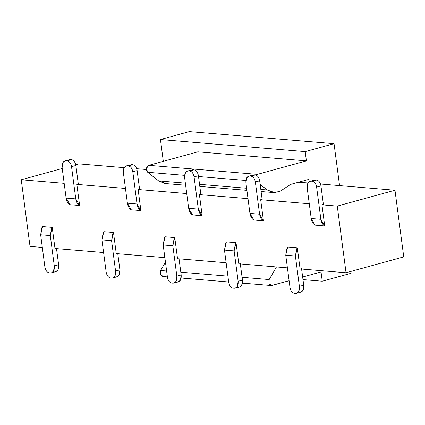 <?xml version="1.0" encoding="UTF-8"?>
<svg xmlns="http://www.w3.org/2000/svg" width="425" height="425" viewBox="0 0 425 425"><rect width="100%" height="100%" fill="white"/><g stroke="black" fill="none" stroke-linecap="round" stroke-linejoin="round"><path stroke-width="0.64" d="M160.453 139.549L189.306 131.612L160.453 139.549L305.192 151.613L334.045 143.677L189.306 131.612L334.045 143.677L339.564 185.608L334.045 143.677L305.192 151.613L306.409 160.873L197.853 151.826L148.803 165.32C146.051 167.131 145.679 169.453 147.693 172.279L158.647 180.917L185.358 183.143L158.647 180.917L147.693 172.279L184.641 175.36L147.693 172.279L146.428 168.412L148.803 165.32L257.359 174.367L148.803 165.32L197.853 151.826L306.409 160.873L257.359 174.367L306.409 160.873L305.192 151.613L160.453 139.549L163.317 161.325L160.453 139.549M308.848 179.387L290.642 184.397L281.6 190.331L290.642 184.397L308.848 179.387L309.145 181.656L308.848 179.387M245.916 180.466L198.512 176.513L245.916 180.466M199.543 184.328L246.633 188.248L199.543 184.328M260.817 189.433L267.203 189.964L260.153 184.407L267.203 189.964L274.725 192.61L280.468 191.032L281.6 190.331L280.468 191.032L274.725 192.61L273.636 192.573L267.203 189.964L260.817 189.433M256.1 175.137L257.359 174.367L256.1 175.137M350.864 271.432L351.108 273.28L322.256 281.217L302.988 279.613L322.256 281.217L351.108 273.28L350.864 271.432M321.034 271.963L302.648 277.02L321.034 271.963L322.256 281.217L321.034 271.963M289.112 280.744L271.182 285.531L268.988 283.842L269.179 279.57L242.085 277.312L269.179 279.57L276.462 266.958L269.179 279.57L268.988 283.842L271.984 285.457L289.112 280.744M227.901 276.133L180.811 272.207L227.901 276.133M163.428 276.404L160.432 274.794L160.623 270.523L165.458 262.151L160.623 270.523L166.627 271.023L160.623 270.523L160.432 274.794L162.626 276.484L167.397 276.882M166.17 183.563L158.647 180.917L165.081 183.526L185.635 185.236M298.632 182.197L307.976 182.978L298.632 182.197M78.954 163.885L124.153 167.657L78.954 163.885L75.735 164.773L78.954 163.885M136.675 168.698L146.375 169.506L136.675 168.698M320.498 184.02L394.974 190.23L403.75 256.881L346.046 272.754L300.087 268.924L297.309 247.817L295.402 256.02L285.749 255.212L289.993 287.428C290.652 290.822 292.097 292.772 294.339 293.287L295.545 293.388C298.419 293.192 299.705 290.859 299.397 286.381L295.402 256.02L299.397 286.381L298.674 291.502L296.586 293.293L294.339 293.287C292.087 292.793 290.636 290.843 289.993 287.428L285.749 255.212L287.661 247.015L287.002 248.088L285.749 255.212L295.402 256.02L296.65 248.891L297.309 247.817L287.661 247.015L297.309 247.817L300.087 268.924L346.046 272.754L403.75 256.881L394.974 190.23L320.498 184.02M115.573 271.06L111.578 240.699L101.926 239.891L106.17 272.106C106.829 275.501 108.279 277.451 110.521 277.966L111.727 278.067C114.596 277.87 115.882 275.538 115.573 271.06L114.851 276.181L112.763 277.971L110.521 277.966C108.269 277.472 106.818 275.522 106.17 272.106L101.926 239.891L103.838 231.694L103.179 232.767L101.926 239.891L111.578 240.699L112.827 233.569L113.486 232.496L103.838 231.694L113.486 232.496L111.578 240.699L115.573 271.06L119.903 269.87L115.573 271.06M70.306 159.529L71.512 159.63L70.306 159.529L65.976 160.719L67.182 160.82L71.512 159.63C73.753 160.14 75.204 162.095 75.863 165.484L78.296 183.998L76.856 184.397L78.296 183.998L75.863 165.484L71.533 166.674L75.863 165.484C75.214 162.074 73.764 160.119 71.512 159.63L67.182 160.82C69.434 161.314 70.885 163.264 71.533 166.674L75.772 198.895L66.125 198.087C66.698 201.322 67.989 203.527 69.982 204.701L66.125 198.087L62.124 167.726L66.125 198.087L75.772 198.895L71.533 166.674C70.874 163.285 69.424 161.335 67.182 160.82L65.976 160.719C63.102 160.916 61.822 163.248 62.124 167.726L62.852 162.605L64.94 160.815L70.306 159.529L64.94 160.815M54.299 265.954L50.304 235.588L40.657 234.786L44.896 267.001C45.555 270.39 47.005 272.345 49.247 272.855L50.453 272.956C53.327 272.765 54.607 270.428 54.299 265.954L53.577 271.07L51.489 272.866L49.247 272.855C46.994 272.367 45.544 270.412 44.896 267.001L40.657 234.786L42.564 226.583L41.905 227.657L40.657 234.786L50.304 235.588L54.299 265.954L58.629 264.764L54.299 265.954M51.489 272.866L55.818 271.676L57.906 269.88L58.629 264.764L56.435 248.099L58.629 264.764C58.937 269.238 57.651 271.57 54.777 271.766M112.763 277.971L117.093 276.781L119.181 274.991L119.903 269.87C120.211 274.343 118.926 276.68 116.052 276.872M254.123 174.85L255.329 174.951L254.123 174.85L249.799 176.04L251.005 176.141L255.329 174.951C257.571 175.467 259.022 177.416 259.68 180.806L262.119 199.325L260.674 199.718L262.119 199.325L259.68 180.806L255.356 182.001L259.68 180.806C259.032 177.395 257.587 175.445 255.329 174.951L251.005 176.141C253.258 176.635 254.708 178.585 255.356 182.001L259.595 214.216L249.948 213.408C250.522 216.644 251.807 218.848 253.805 220.023L249.948 213.408L245.947 183.048L249.948 213.408L259.595 214.216L255.356 182.001C254.697 178.606 253.247 176.657 251.005 176.141L249.799 176.04C246.925 176.237 245.639 178.569 245.947 183.048L246.67 177.926L248.763 176.136L254.123 174.85L248.763 176.136M296.586 293.293L300.911 292.103L302.998 290.312L303.726 285.191L299.397 286.381L303.726 285.191L301.532 268.531L303.726 285.191C304.029 289.664 302.749 292.002 299.875 292.198M315.398 179.961L316.604 180.057L315.398 179.961L311.073 181.151L312.279 181.252L316.604 180.057C318.846 180.572 320.296 182.522 320.955 185.916L323.393 204.43L321.948 204.829L323.393 204.43L320.955 185.916L316.625 187.106L320.955 185.916C320.307 182.5 318.856 180.551 316.604 180.057L312.279 181.252C314.532 181.741 315.982 183.69 316.625 187.106L320.87 219.321L311.217 218.519C311.796 221.749 313.082 223.954 315.079 225.128L311.217 218.519L307.222 188.153L311.217 218.519L320.87 219.321L316.625 187.106C315.966 183.712 314.521 181.762 312.279 181.252L311.073 181.151C308.199 181.342 306.914 183.68 307.222 188.153L307.944 183.032L310.032 181.241L315.398 179.961L310.032 181.241M238.122 281.276L234.127 250.909L224.474 250.107L228.719 282.322C229.378 285.717 230.828 287.667 233.065 288.177L234.271 288.277C237.145 288.086 238.43 285.749 238.122 281.276L237.4 286.397L235.312 288.187L233.065 288.177C230.812 287.688 229.362 285.738 228.719 282.322L224.474 250.107L226.387 241.91L225.728 242.978L224.474 250.107L234.127 250.909L238.122 281.276L242.452 280.086L238.122 281.276M235.312 288.187L239.636 286.997L241.729 285.202L242.452 280.086L240.258 263.42L242.452 280.086C242.755 284.559 241.474 286.896 238.6 287.087M176.848 276.17L172.853 245.804L163.2 245.002L167.445 277.217C168.103 280.606 169.554 282.561 171.796 283.071L173.002 283.172C175.87 282.976 177.156 280.643 176.848 276.17L176.125 281.286L174.038 283.082L171.796 283.071C169.538 282.582 168.087 280.627 167.445 277.217L163.2 245.002L165.113 236.799L164.454 237.873L163.2 245.002L172.853 245.804L176.848 276.17L181.178 274.98L176.848 276.17M174.038 283.082L178.362 281.887L180.455 280.096L181.178 274.98L178.983 258.315L181.178 274.98C181.486 279.453 180.2 281.786 177.326 281.982M131.58 164.634L132.786 164.735C135.028 165.251 136.473 167.2 137.132 170.595L132.807 171.785L137.132 170.595C136.489 167.179 135.038 165.229 132.786 164.735L128.456 165.931L132.786 164.735L131.58 164.634L127.25 165.83L128.456 165.931C130.709 166.419 132.159 168.369 132.807 171.785L137.047 204L127.399 203.198C127.973 206.428 129.258 208.633 131.256 209.807L127.399 203.198L123.399 172.832L127.399 203.198L137.047 204L132.807 171.785C132.148 168.39 130.698 166.441 128.456 165.931L127.25 165.83C124.376 166.021 123.096 168.358 123.399 172.832L124.121 167.71L126.214 165.92L131.58 164.634L126.214 165.92M192.849 169.745L194.06 169.846C196.297 170.356 197.747 172.311 198.406 175.7L194.082 176.89L198.406 175.7C197.763 172.29 196.313 170.335 194.06 169.846L189.731 171.036L194.06 169.846L192.849 169.745L188.525 170.935L189.731 171.036C191.983 171.525 193.433 173.48 194.082 176.89L198.321 209.105L188.673 208.303C189.247 211.538 190.533 213.738 192.53 214.917L188.673 208.303L184.673 177.937L188.673 208.303L198.321 209.105L194.082 176.89C193.423 173.501 191.972 171.546 189.731 171.036L188.525 170.935C185.651 171.132 184.37 173.464 184.673 177.937L185.396 172.821L187.489 171.025L192.849 169.745L187.489 171.025M287.417 267.872L238.813 263.819L236.034 242.712L234.127 250.909L235.376 243.785L236.034 242.712L226.387 241.91L236.034 242.712L238.813 263.819L287.417 267.872L238.813 263.819M226.143 262.762L177.538 258.713L174.76 237.607L172.853 245.804L174.101 238.675L174.76 237.607L165.113 236.799L174.76 237.607L177.538 258.713L226.143 262.762L177.538 258.713M164.868 257.656L116.264 253.603L113.486 232.496L116.264 253.603L164.868 257.656L116.264 253.603M103.594 252.546L54.995 248.498L52.217 227.391L50.304 235.588L51.553 228.464L52.217 227.391L42.564 226.583L52.217 227.391L54.995 248.498L103.594 252.546L54.995 248.498M42.319 247.44L30.026 246.415L21.25 179.764L64.18 183.34L21.25 179.764L62.225 168.491L21.25 179.764L30.026 246.415L40.396 247.281L30.026 246.415L21.25 179.764L64.18 183.34M76.856 184.397L125.455 188.45L76.856 184.397L79.634 205.503L76.856 184.397L125.455 188.45M139.57 189.109L138.13 189.508L186.729 193.556L138.13 189.508L139.57 189.109L137.132 170.595L139.57 189.109M200.844 194.214L199.405 194.613L248.003 198.661L199.405 194.613L200.844 194.214L198.406 175.7L200.844 194.214M260.674 199.718L309.278 203.772L260.674 199.718L263.457 220.825L260.674 199.718L309.278 203.772M321.948 204.829L337.269 206.104L394.974 190.23L337.269 206.104L346.046 272.754L337.269 206.104L321.948 204.829L324.727 225.935L321.948 204.829L337.269 206.104L346.046 272.754L300.087 268.924M75.772 198.895L79.634 205.503C77.637 204.329 76.351 202.125 75.772 198.895M117.709 253.21L119.903 269.87L117.709 253.21M69.982 204.701L79.634 205.503L69.982 204.701M259.595 214.216L263.457 220.825C261.46 219.651 260.169 217.446 259.595 214.216M320.87 219.321L324.727 225.935C322.729 224.761 321.443 222.557 320.87 219.321M137.047 204L140.909 210.614L138.13 189.508L140.909 210.614C138.911 209.435 137.626 207.235 137.047 204M198.321 209.105L202.183 215.719L199.405 194.613L202.183 215.719C200.186 214.545 198.895 212.341 198.321 209.105M253.805 220.023L263.457 220.825L253.805 220.023M315.079 225.128L324.727 225.935L315.079 225.128M131.256 209.807L140.909 210.614L131.256 209.807M192.53 214.917L202.183 215.719L192.53 214.917M138.13 189.508L186.729 193.556M199.405 194.613L248.003 198.661M181.146 278.024L228.671 281.987M242.42 283.135L271.182 285.531M273.636 192.573L261.093 191.526M246.909 190.347L199.819 186.421"/></g></svg>
